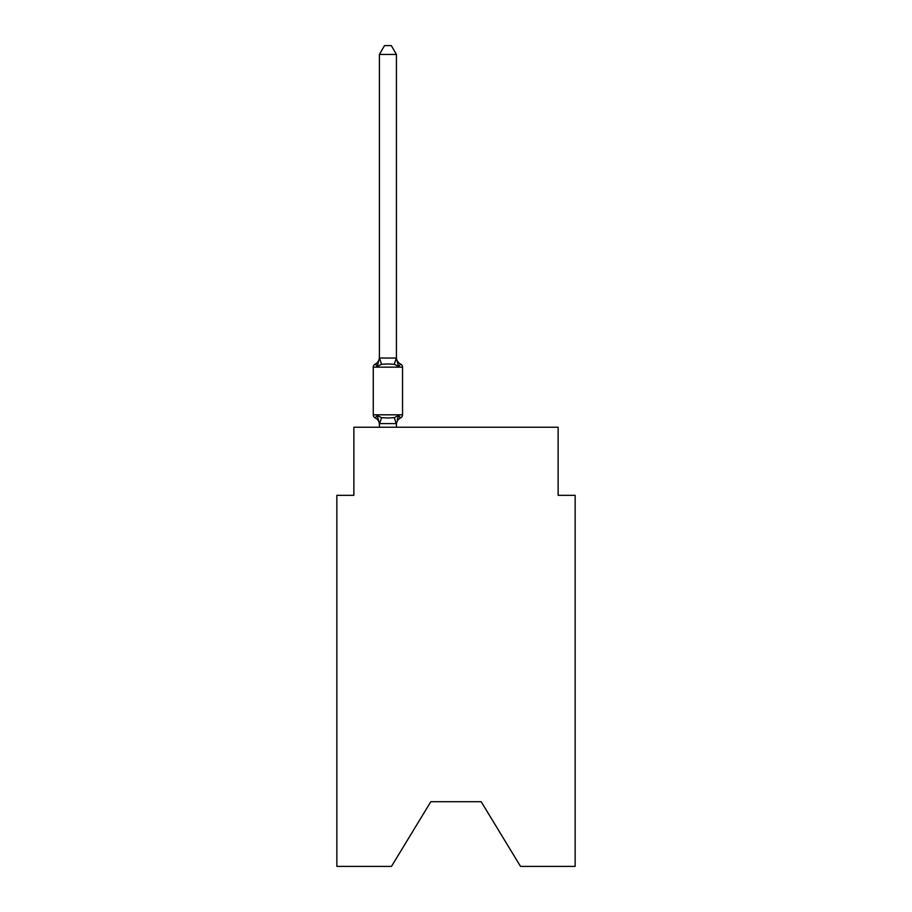<?xml version="1.0" encoding="UTF-8"?>
<svg xmlns="http://www.w3.org/2000/svg" width="912" height="912" viewBox="0 0 912 912"><rect width="100%" height="100%" fill="white"/><g stroke="black" fill="none" stroke-linecap="round" stroke-linejoin="round"><path stroke-width="1.37" d="M481.194 801.716L520.513 866.4L575.153 866.4L575.153 495.319L558.133 495.319L558.133 427.238L353.867 427.238L353.867 495.319L336.847 495.319L336.847 866.4L391.487 866.4L430.806 801.716L481.194 801.716L430.806 801.716M379.403 427.238L379.403 423.601L377.272 415.473L381.524 417.662L387.908 418.004L394.303 417.662L398.555 415.473L400.642 417.867A7.49 7.49 0 0 0 396.424 424.604L396.424 423.601L379.403 423.601L379.403 424.604A7.49 7.49 0 0 0 375.185 417.867L377.272 415.473L375.185 417.867A3.409 3.409 0 0 1 373.27 414.812L402.545 414.812L402.545 367.148L402.545 414.812A3.409 3.409 0 0 1 400.642 417.867L398.555 415.473L400.642 417.867L398.555 415.473L400.642 417.867L399.661 417.4M379.403 357.344A7.49 7.49 0 0 1 375.185 364.082L377.272 366.476L375.185 364.082A3.409 3.409 0 0 0 373.27 367.148L402.545 367.148A3.409 3.409 0 0 0 400.642 364.082L398.555 366.476L400.642 364.082L398.555 366.476L400.642 364.082L398.555 366.476L400.642 364.082L398.555 366.476L394.303 364.287L387.908 363.945L381.524 364.287L377.272 366.476L375.185 364.082L377.272 366.476L375.185 364.082L377.272 366.476L375.185 364.082L377.272 366.476L375.185 364.082L376.154 364.549M396.424 54.446L379.403 54.446L384.511 45.6L391.316 45.6L396.424 54.446L396.424 358.359L398.555 366.476L400.642 364.082A7.49 7.49 0 0 1 396.424 357.344M377.272 366.476L379.403 358.051L396.424 358.051M398.555 415.473L397.222 419.588M379.403 358.051L379.403 54.446M373.27 367.148L373.27 414.812M396.424 427.238L396.424 423.909M381.524 417.662L379.54 423.943M394.303 417.662L396.287 423.943M379.54 358.006L381.524 364.287M396.287 358.006L394.303 364.287"/></g></svg>
